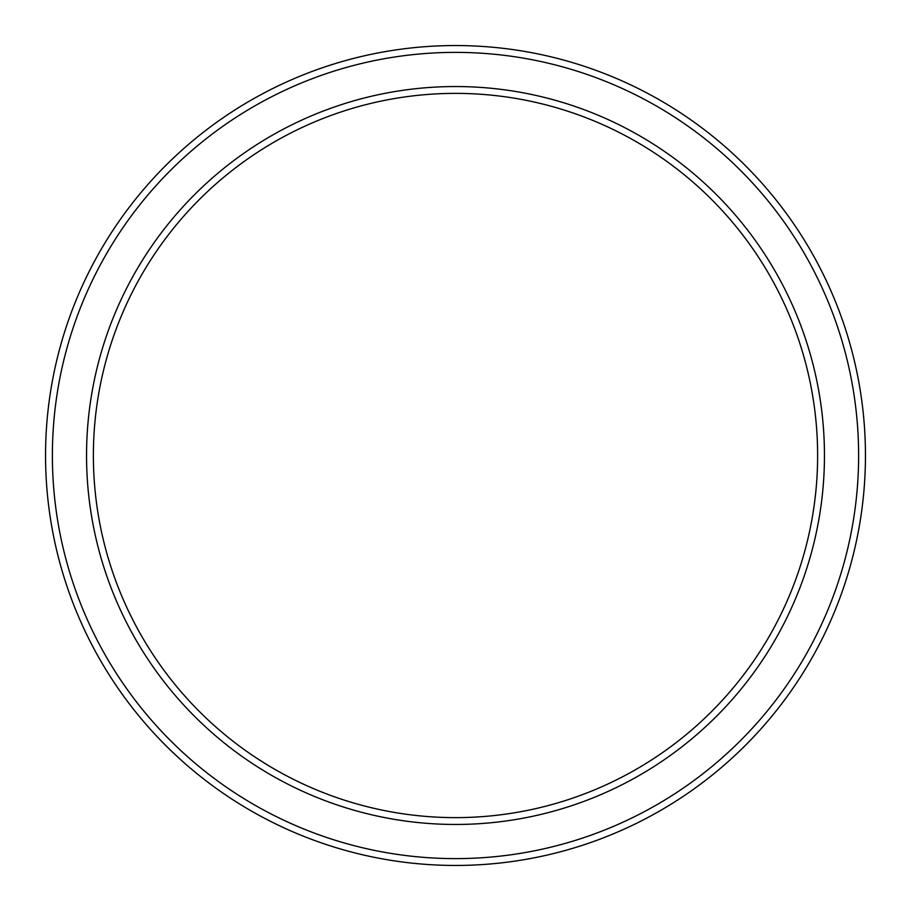 <?xml version="1.0" encoding="UTF-8"?>
<svg xmlns="http://www.w3.org/2000/svg" width="911" height="911" viewBox="0 0 911 911"><rect width="100%" height="100%" fill="white"/><g stroke="black" fill="none" stroke-linecap="round" stroke-linejoin="round"><path stroke-width="1.37" d="M817.622 455.5A362.123 362.123 0 0 0 455.5 93.377A362.123 362.123 0 0 0 93.377 455.5A362.123 362.123 0 0 0 455.5 817.622A362.123 362.123 0 0 0 817.622 455.5M86.545 455.5A368.955 368.955 0 0 1 455.5 86.545A368.955 368.955 0 0 1 824.455 455.5A368.955 368.955 0 0 1 455.5 824.455A368.955 368.955 0 0 1 86.545 455.5M858.617 455.5A403.117 403.117 0 0 0 455.5 52.382A403.117 403.117 0 0 0 52.382 455.5A403.117 403.117 0 0 0 455.5 858.617A403.117 403.117 0 0 0 858.617 455.5M45.55 455.5A409.95 409.95 0 0 1 455.5 45.55A409.95 409.95 0 0 1 865.45 455.5A409.95 409.95 0 0 1 455.5 865.45A409.95 409.95 0 0 1 45.55 455.5"/></g></svg>
